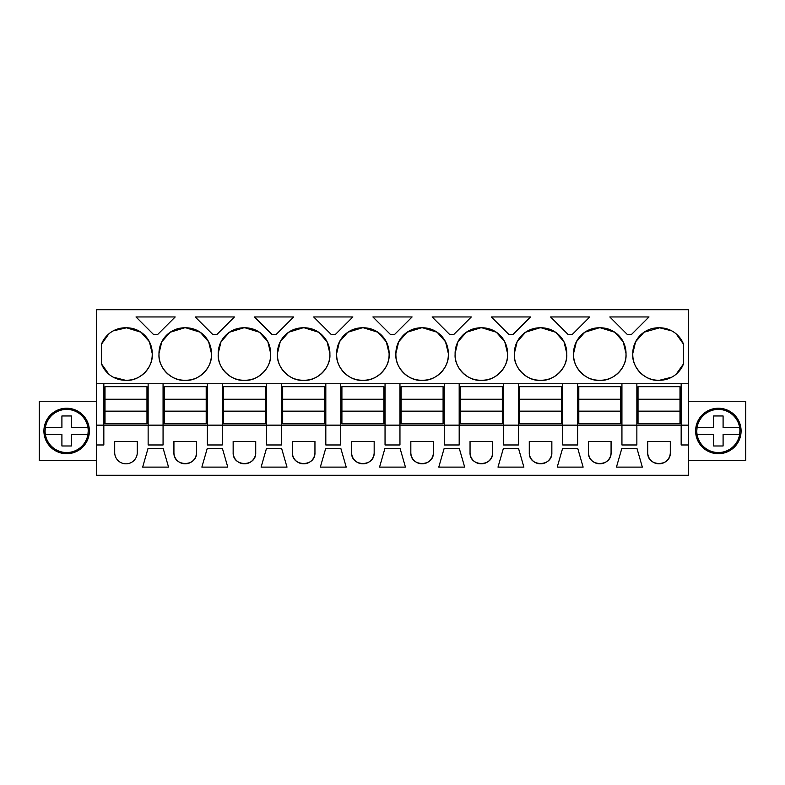 <?xml version="1.0" encoding="UTF-8"?>
<svg xmlns="http://www.w3.org/2000/svg" width="785" height="785" viewBox="0 0 785 785"><rect width="100%" height="100%" fill="white"/><g stroke="black" fill="none" stroke-linecap="round" stroke-linejoin="round"><path stroke-width="1.18" d="M96.378 383.757L96.378 475.278L688.622 475.278L688.622 444.967L681.164 444.967L681.164 425.146L103.836 425.146L103.836 383.757L96.378 383.757L96.378 309.722L688.622 309.722L688.622 444.967M96.378 425.146L103.836 425.146L103.836 444.967L96.378 444.967M148.139 383.757L163.064 383.757L163.064 444.967L148.139 444.967L148.139 383.757L103.836 383.757M688.622 383.757L163.064 383.757M113.246 330.858L126.571 327.796A25.65 25.65 0 0 1 152.221 353.446L149.415 341.789M125.404 327.796A25.65 25.65 0 0 0 101.51 344.134L101.51 363.916A25.65 25.65 0 0 0 125.404 380.254L126.571 380.254A25.65 25.65 0 0 0 152.221 354.614L152.221 353.446M629.403 334.439L627.284 334.439L609.798 316.954L648.999 316.954L631.513 334.439L629.403 334.439M288.694 332.212L303.079 327.796A25.65 25.65 0 0 0 277.429 353.446L280.216 341.828M303.079 327.796L304.246 327.796A25.65 25.65 0 0 1 329.896 353.446L327.09 341.779L318.71 332.261M277.429 353.446L277.429 354.614A25.65 25.65 0 0 0 303.079 380.254L304.246 380.254A25.65 25.65 0 0 0 329.896 354.614L329.896 353.446M336.657 353.446L336.657 354.614A25.65 25.65 0 0 0 362.307 380.254L363.475 380.254A25.65 25.65 0 0 0 389.115 354.614L389.115 353.446A25.65 25.65 0 0 0 363.475 327.796L362.307 327.796A25.65 25.65 0 0 0 336.657 353.446L339.434 341.828M254.448 316.954L293.649 316.954L276.163 334.439L271.934 334.439L254.448 316.954M158.982 353.446L158.982 354.614A25.65 25.65 0 0 0 184.632 380.254L185.8 380.254A25.65 25.65 0 0 0 211.45 354.614L211.45 353.446A25.65 25.65 0 0 0 185.8 327.796L184.632 327.796A25.65 25.65 0 0 0 158.982 353.446L161.769 341.818M234.43 316.954L216.945 334.439L212.715 334.439L195.22 316.954L234.43 316.954M218.21 353.446L218.21 354.614A25.65 25.65 0 0 0 243.85 380.254L245.018 380.254A25.65 25.65 0 0 0 270.668 354.614L270.668 353.446A25.65 25.65 0 0 0 245.018 327.796L243.85 327.796A25.65 25.65 0 0 0 218.21 353.446L220.987 341.828M335.391 334.439L331.162 334.439L313.676 316.954L352.877 316.954L335.391 334.439M455.104 353.446L455.104 354.614A25.65 25.65 0 0 0 480.754 380.254L481.921 380.254A25.65 25.65 0 0 0 507.571 354.614L507.571 353.446A25.65 25.65 0 0 0 481.921 327.796L480.754 327.796A25.65 25.65 0 0 0 455.104 353.446L457.91 341.779L466.3 332.261M394.61 334.439L390.39 334.439L372.895 316.954L412.105 316.954L394.61 334.439M525.577 332.222L539.982 327.796A25.65 25.65 0 0 0 514.332 353.446L517.138 341.779L525.518 332.261M539.982 327.796L541.15 327.796A25.65 25.65 0 0 1 566.79 353.446L564.013 341.828M514.332 353.446L514.332 354.614A25.65 25.65 0 0 0 539.982 380.254L541.15 380.254A25.65 25.65 0 0 0 566.79 354.614L566.79 353.446M573.55 353.446L573.55 354.614A25.65 25.65 0 0 0 599.2 380.254L600.368 380.254A25.65 25.65 0 0 0 626.018 354.614L626.018 353.446A25.65 25.65 0 0 0 600.368 327.796L599.2 327.796A25.65 25.65 0 0 0 573.55 353.446L576.367 341.779L584.746 332.261M510.947 334.439L508.837 334.439L491.351 316.954L530.552 316.954L513.066 334.439L510.947 334.439M395.885 353.446L395.885 354.614A25.65 25.65 0 0 0 421.525 380.254L422.693 380.254A25.65 25.65 0 0 0 448.343 354.614L448.343 353.446A25.65 25.65 0 0 0 422.693 327.796L421.525 327.796A25.65 25.65 0 0 0 395.885 353.446L398.682 341.799M432.123 316.954L471.324 316.954L453.838 334.439L449.609 334.439L432.123 316.954M572.285 334.439L568.055 334.439L550.57 316.954L589.78 316.954L572.285 334.439M155.597 334.439L153.487 334.439L136.001 316.954L175.202 316.954L157.716 334.439L155.597 334.439M644.034 332.222L659.596 327.796A25.65 25.65 0 0 1 683.49 344.134L676.219 333.91M658.429 327.796A25.65 25.65 0 0 0 632.779 353.446L632.779 354.614A25.65 25.65 0 0 0 658.429 380.254L659.596 380.254A25.65 25.65 0 0 0 683.49 363.916L683.49 344.134M621.936 383.757L621.936 444.967L636.861 444.967L636.861 383.757M562.717 383.757L562.717 444.967L577.632 444.967L577.632 383.757M503.489 383.757L503.489 444.967L518.414 444.967L518.414 383.757M444.261 383.757L444.261 444.967L459.186 444.967L459.186 383.757M385.042 383.757L385.042 444.967L399.957 444.967L399.957 383.757M325.814 383.757L325.814 444.967L340.739 444.967L340.739 383.757M266.586 383.757L266.586 444.967L281.511 444.967L281.511 383.757M207.368 383.757L207.368 444.967L222.283 444.967L222.283 383.757M137.277 441.464L137.277 452.543A11.284 11.284 0 0 1 125.993 463.827A11.284 11.284 0 0 1 114.698 452.543L114.698 441.464L137.277 441.464M629.403 467.114L616.451 467.114L621.818 448.461L636.978 448.461L642.346 467.114L629.403 467.114M325.697 448.461L320.329 467.114L346.224 467.114L340.857 448.461L325.697 448.461M266.468 448.461L281.629 448.461L287.006 467.114L261.101 467.114L266.468 448.461M459.303 448.461L464.671 467.114L438.776 467.114L444.143 448.461L459.303 448.461M410.83 452.543A11.284 11.284 0 0 0 422.114 463.827A11.284 11.284 0 0 0 433.399 452.543L433.399 441.464L410.83 441.464L410.83 452.543C410.133 467.095 434.085 467.095 433.399 452.543M510.947 448.461L518.532 448.461L523.899 467.114L497.994 467.114L503.371 448.461L510.947 448.461M570.175 448.461L577.76 448.461L583.127 467.114L557.222 467.114L562.59 448.461L570.175 448.461M588.505 452.543L588.505 441.464L611.073 441.464L611.073 452.543A11.284 11.284 0 0 1 599.789 463.827A11.284 11.284 0 0 1 588.505 452.543C587.808 467.095 611.76 467.095 611.073 452.543M148.022 448.461L142.654 467.114L168.549 467.114L163.182 448.461L148.022 448.461M207.24 448.461L201.873 467.114L227.778 467.114L222.41 448.461L207.24 448.461M173.927 441.464L173.927 452.543A11.284 11.284 0 0 0 185.211 463.827A11.284 11.284 0 0 0 196.495 452.543L196.495 441.464L173.927 441.464M314.952 441.464L292.373 441.464L292.373 452.543A11.284 11.284 0 0 0 303.667 463.827A11.284 11.284 0 0 0 314.952 452.543L314.952 441.464M374.17 441.464L351.601 441.464L351.601 452.543A11.284 11.284 0 0 0 362.886 463.827A11.284 11.284 0 0 0 374.17 452.543L374.17 441.464M400.085 448.461L405.452 467.114L379.548 467.114L384.915 448.461L400.085 448.461M470.048 441.464L470.048 452.543A11.284 11.284 0 0 0 481.333 463.827A11.284 11.284 0 0 0 492.627 452.543L492.627 441.464L470.048 441.464M647.723 452.543L647.723 441.464L670.302 441.464L670.302 452.543A11.284 11.284 0 0 1 659.007 463.827A11.284 11.284 0 0 1 647.723 452.543C647.036 467.095 670.989 467.095 670.302 452.543M233.155 452.543A11.284 11.284 0 0 0 244.439 463.827A11.284 11.284 0 0 0 255.724 452.543L255.724 441.464L233.155 441.464L233.155 452.543C232.458 467.095 256.42 467.095 255.724 452.543M529.276 441.464L529.276 452.543A11.284 11.284 0 0 0 540.561 463.827A11.284 11.284 0 0 0 551.845 452.543L551.845 441.464L529.276 441.464M96.378 401.243L39.25 401.243L39.25 460.697L96.378 460.697M55.745 411.026A22.736 22.736 0 0 1 86.595 420.073A22.736 22.736 0 0 1 77.548 450.924A22.736 22.736 0 0 1 46.698 441.876A22.736 22.736 0 0 1 55.745 411.026A22.736 22.736 0 0 0 46.698 441.876A22.736 22.736 0 0 0 77.548 450.924M681.164 383.757L681.164 425.146L688.622 425.146M149.386 341.73L141.035 332.261M140.966 332.212L126.571 327.796M152.221 354.614C153.114 367.763 139.141 381.373 126.571 380.254M101.51 363.916L108.781 374.141M113.246 377.192L125.404 380.254M101.51 344.134L108.781 333.91M280.284 341.691L288.605 332.271M318.641 332.222L304.246 327.796M329.896 354.614C330.789 367.763 316.816 381.373 304.246 380.254M277.429 354.614C276.536 367.763 290.509 381.373 303.079 380.254M389.115 353.446L386.308 341.779L377.928 332.261M377.87 332.222L363.475 327.796M389.115 354.614C390.017 367.763 376.035 381.373 363.475 380.254M336.657 354.614C335.754 367.763 349.737 381.373 362.307 380.254M339.503 341.691L347.824 332.271M347.922 332.212L362.307 327.796M158.982 354.614C158.079 367.763 172.062 381.373 184.632 380.254M161.828 341.701L170.159 332.271M170.247 332.212L184.632 327.796M211.45 353.446L208.633 341.779L200.263 332.261M200.195 332.222L185.8 327.796M211.45 354.614C212.343 367.763 198.36 381.373 185.8 380.254M218.21 354.614C217.308 367.763 231.29 381.373 243.85 380.254M221.056 341.701L229.377 332.271M229.465 332.212L243.85 327.796M270.668 353.446L267.862 341.779L259.482 332.261M259.423 332.222L245.018 327.796M270.668 354.614C271.571 367.763 257.588 381.373 245.018 380.254M507.571 353.446L504.775 341.799M504.735 341.72L496.375 332.251M496.326 332.222L481.921 327.796M507.571 354.614C508.464 367.763 494.491 381.373 481.921 380.254M455.104 354.614C454.211 367.763 468.184 381.373 480.754 380.254M466.349 332.222L480.754 327.796M563.944 341.691L555.623 332.271M555.535 332.212L541.15 327.796M566.79 354.614C567.692 367.763 553.71 381.373 541.15 380.254M514.332 354.614C513.429 367.763 527.412 381.373 539.982 380.254M573.55 354.614C572.658 367.763 586.64 381.373 599.2 380.254M584.805 332.222L599.2 327.796M626.018 353.446L623.231 341.828M623.172 341.701L614.851 332.271M614.753 332.212L600.368 327.796M626.018 354.614C626.921 367.763 612.938 381.373 600.368 380.254M448.343 353.446L445.537 341.779L437.157 332.261M437.098 332.222L422.693 327.796M448.343 354.614C449.246 367.763 435.263 381.373 422.693 380.254M395.885 354.614C394.983 367.763 408.965 381.373 421.525 380.254M398.721 341.72L407.081 332.251M407.121 332.222L421.525 327.796M671.754 330.858L659.596 327.796M683.49 363.916L676.219 374.141M671.754 377.192L659.596 380.254M632.779 354.614C631.886 367.763 645.859 381.373 658.429 380.254M632.779 353.446L635.585 341.779L643.965 332.261M173.927 452.543C173.24 467.095 197.192 467.095 196.495 452.543M292.373 452.543C291.686 467.095 315.639 467.095 314.952 452.543M351.601 452.543C350.915 467.095 374.867 467.095 374.17 452.543M470.048 452.543C469.361 467.095 493.314 467.095 492.627 452.543M529.276 452.543C528.58 467.095 552.542 467.095 551.845 452.543M688.622 460.697L745.75 460.697L745.75 401.243L688.622 401.243M729.255 411.026A22.736 22.736 0 0 1 738.302 441.876A22.736 22.736 0 0 1 707.452 450.924A22.736 22.736 0 0 1 698.405 420.073A22.736 22.736 0 0 1 729.255 411.026A22.736 22.736 0 0 0 698.405 420.073A22.736 22.736 0 0 0 707.452 450.924M45.363 434.468A21.568 21.568 0 0 0 87.93 434.468L88.214 430.975A21.568 21.568 0 0 0 66.647 409.407A21.568 21.568 0 0 0 45.363 427.472L45.079 430.975A21.568 21.568 0 0 0 45.363 434.468L61.907 434.468L61.907 445.978L71.386 445.978L71.386 434.468L71.386 445.978M87.93 434.468L71.386 434.468M45.363 427.472L61.907 427.472L61.907 415.962L71.386 415.962L71.386 427.472L87.93 427.472M61.907 415.962L71.386 415.962M697.07 434.468A21.568 21.568 0 0 0 739.637 434.468L739.921 430.975A21.568 21.568 0 0 0 718.354 409.407A21.568 21.568 0 0 0 697.07 427.472L696.786 430.975A21.568 21.568 0 0 0 697.07 434.468L713.614 434.468L713.614 445.978L723.093 445.978L723.093 434.468L723.093 445.978M739.637 434.468L723.093 434.468M697.07 427.472L713.614 427.472L713.614 415.962L723.093 415.962L723.093 427.472L739.637 427.472M713.614 415.962L723.093 415.962M105.004 399.251L146.972 399.251L146.972 386.671L105.004 386.671L105.004 423.743L146.972 423.743L146.972 411.163L105.004 411.163M146.972 399.251L146.972 411.163M164.232 399.251L206.2 399.251L206.2 386.671L164.232 386.671L164.232 423.743L206.2 423.743L206.2 411.163L164.232 411.163M206.2 399.251L206.2 411.163M223.45 399.251L265.428 399.251L265.428 386.671L223.45 386.671L223.45 423.743L265.428 423.743L265.428 411.163L223.45 411.163M265.428 399.251L265.428 411.163M282.678 399.251L324.647 399.251L324.647 386.671L282.678 386.671L282.678 423.743L324.647 423.743L324.647 411.163L282.678 411.163M324.647 399.251L324.647 411.163M341.907 399.251L383.875 399.251L383.875 386.671L341.907 386.671L341.907 423.743L383.875 423.743L383.875 411.163L341.907 411.163M383.875 399.251L383.875 411.163M401.125 399.251L443.093 399.251L443.093 386.671L401.125 386.671L401.125 423.743L443.093 423.743L443.093 411.163L401.125 411.163M443.093 399.251L443.093 411.163M460.353 399.251L502.322 399.251L502.322 386.671L460.353 386.671L460.353 423.743L502.322 423.743L502.322 411.163L460.353 411.163M502.322 399.251L502.322 411.163M519.572 399.251L561.55 399.251L561.55 386.671L519.572 386.671L519.572 423.743L561.55 423.743L561.55 411.163L519.572 411.163M561.55 399.251L561.55 411.163M578.8 399.251L620.768 399.251L620.768 386.671L578.8 386.671L578.8 423.743L620.768 423.743L620.768 411.163L578.8 411.163M620.768 399.251L620.768 411.163M638.028 399.251L679.996 399.251L679.996 386.671L638.028 386.671L638.028 423.743L679.996 423.743L679.996 411.163L638.028 411.163M679.996 399.251L679.996 411.163"/></g></svg>
